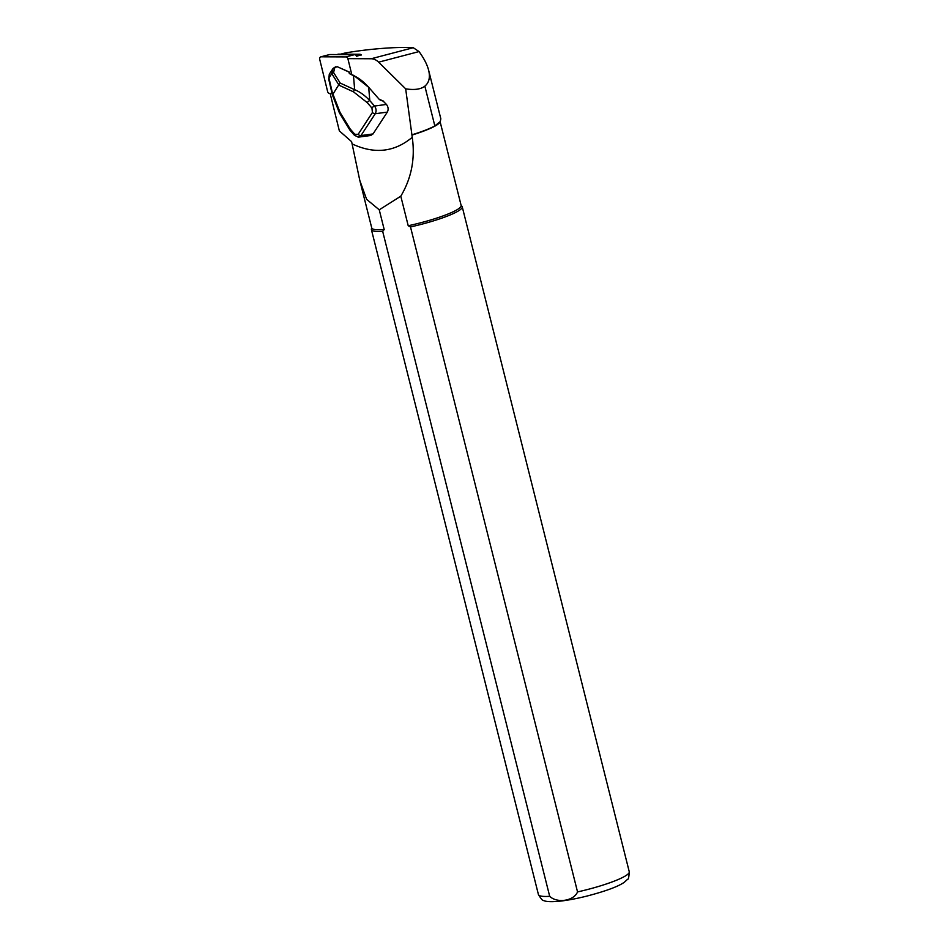 <?xml version="1.0" encoding="UTF-8"?>
<svg xmlns="http://www.w3.org/2000/svg" width="949" height="949" viewBox="0 0 949 949"><rect width="100%" height="100%" fill="white"/><g stroke="black" fill="none" stroke-linecap="round" stroke-linejoin="round"><path stroke-width="1.42" d="M361.379 55.006A3.511 2.598 -104.7 0 0 361.178 54.828A3.511 2.598 -104.7 0 0 359.659 54.247L338.651 54.152A3.511 2.598 -104.7 0 0 338.141 54.212L336.824 54.568M356.516 56.276L361.178 54.828M370.727 135.482L373.028 133.939L387.322 112.101C388.627 109.55 388.331 107 386.445 104.426L383.147 101.14M330.145 93.453L339.351 130.891L351.616 141.674L352.103 143.892C374.392 154.379 394.44 152.184 412.246 137.308L405.674 88.838L378.639 62.171A14.638 10.842 -104.7 0 0 371.178 58.755L347.868 58.648M405.674 88.838C414.416 90.202 420.81 89.313 424.855 86.157C429.09 82.634 430.348 77.32 428.616 70.202C427.18 64.579 423.989 58.375 419.043 51.578L413.254 47.711C398.544 46.596 368.592 48.897 345.685 52.895L344.012 53.274M428.616 70.202L440.834 118.827L440.277 121.519L434.844 125.932A46.394 6.987 165.9 0 1 412.139 134.758M440.3 121.531L439.731 122.445A46.098 6.94 165.9 0 1 411.937 135.078M461.084 205.233L461.997 206.336A46.833 7.046 165.9 0 1 462.234 206.799A46.833 7.046 165.9 0 1 410.502 226.941L577.538 891.918C573.86 900.969 557.229 903.531 549.696 896.331L382.672 231.366A46.833 7.046 165.9 0 1 371.403 229.611A46.833 7.046 165.9 0 1 371.391 229.1L371.676 227.689M382.672 231.366L384.203 229.563A46.098 6.94 165.9 0 1 371.735 227.926L360.051 181.413M440.134 121.804L461.143 205.47A46.098 6.94 165.9 0 1 408.212 225.743L410.502 226.941M412.246 137.32C415.294 158.578 411.475 178.198 400.798 196.194L408.212 225.743M384.203 229.563L379.244 209.812L366.634 199.349L359.813 180.5L352.103 143.892M400.798 196.194L379.244 209.812M339.481 112.907L340.05 112.421L350.074 128.85A2.337 0.878 -41.1 0 0 349.825 129.989L354.57 135.422A2.337 0.878 -41.1 0 1 354.807 134.284L358.164 134.319L372.447 112.468L371.949 108.067L367.216 102.634L353.502 91.839L338.627 85.042L340.205 83.085L354.653 89.692A2.337 1.34 114.6 0 0 353.502 91.839M383.776 101.365L380.905 100.333A2.93 1.637 -146.8 0 1 378.865 98.945L368.687 87.272C363.823 81.839 358.758 77.925 353.479 75.54L354.653 89.692C359.92 91.839 364.962 95.481 369.802 100.618L374.535 106.051A2.337 0.878 138.9 0 0 371.949 108.067M378.865 98.945L368.687 87.272L369.802 100.618A2.337 0.878 138.9 0 0 367.216 102.634M328.935 79.597L329.279 74.236L328.923 77.972L331.77 73.619L333.573 72.504L340.205 83.085M368.853 87.462L353.811 75.446L350.003 73.951L348.852 72.005L337.168 66.655L333.052 68.47L329.279 74.236M349.303 72.053L337.642 66.881M328.674 78.66L328.923 77.972M332.482 94.9L338.627 85.042M338.757 84.781L331.77 73.619L333.052 68.47M386.445 104.426L374.535 106.051C376.314 108.637 376.551 111.199 375.235 113.738L360.952 135.588L357.998 137.13M350.003 73.951L353.953 75.873M349.102 73.026L350.478 74.176M349.766 73.322L349.457 72.587M329.196 54.698A2.337 1.732 75.3 0 1 329.505 54.568A2.337 1.732 75.3 0 1 329.849 54.532L354.653 54.639A2.337 1.732 75.3 0 1 356.599 56.56M348.615 58.648L347.927 58.838L351.782 74.52M347.927 58.838A2.337 1.732 -104.7 0 0 345.97 56.916L321.177 56.81A2.337 1.732 -104.7 0 0 320.833 56.845A2.337 1.732 -104.7 0 0 319.742 59.502L327.619 91.531A2.337 1.732 75.3 0 0 329.564 93.453L332.031 93.465M345.685 52.895L340.881 54.164M413.254 47.711L371.178 58.755M419.043 51.578L378.639 62.171M549.696 896.331A46.833 7.046 165.9 0 1 538.427 894.575L371.403 229.611M462.234 206.799L629.258 871.763A46.833 7.046 165.9 0 1 577.538 891.918M434.844 125.932L424.855 86.157M350.074 128.85L354.807 134.284M334.629 68.233L333.573 72.504M328.935 77.96L332.684 94.081M332.838 93.88L340.05 112.421M358.164 134.319A2.337 1.305 -146.8 0 0 360.952 135.588L373.028 133.939M387.322 112.101L375.235 113.738A2.337 1.305 -146.8 0 1 372.447 112.468M383.443 101.128L379.042 99.135M359.659 54.247L355.887 55.232M338.651 54.152L337.085 54.568M354.653 54.639L345.97 56.916M329.849 54.532L321.177 56.81M344.38 53.18L340.655 54.164M629.258 871.763C628.973 877.09 628.38 879.64 627.455 879.391L624.395 882.202C618.416 886.473 605.925 891.099 586.909 896.081C575.723 898.857 565.948 900.637 557.585 901.42C550.254 901.965 545.616 901.645 543.682 900.471C542.97 901.135 541.227 899.166 538.427 894.575M335.827 66.703L333.277 68.292M328.698 79.087L332.328 94.686M332.34 94.746L339.386 112.872L349.825 129.989M370.644 135.493L358.627 137.119M354.57 135.422L358.675 137.095M329.505 54.568L320.833 56.845"/></g></svg>
